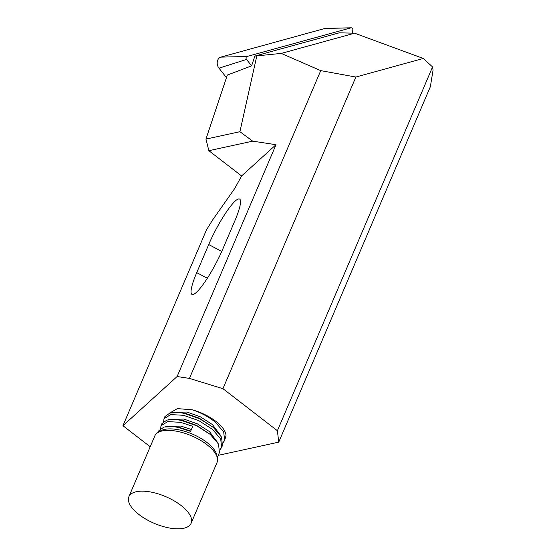 <?xml version="1.0" encoding="UTF-8"?>
<svg xmlns="http://www.w3.org/2000/svg" width="556" height="556" viewBox="0 0 556 556"><rect width="100%" height="100%" fill="white"/><g stroke="black" fill="none" stroke-linecap="round" stroke-linejoin="round"><path stroke-width="0.83" d="M128.881 496.723L154.811 435.939A33.826 14.532 23.1 0 1 157.577 432.776A33.826 14.532 23.1 0 1 206.908 444.64A33.826 14.532 23.1 0 1 217.41 458.297A33.826 14.532 23.1 0 1 217.042 462.481L191.118 523.272A33.826 14.532 23.1 0 1 170.317 528.158A33.826 14.532 23.1 0 1 139.021 514.571A33.826 14.532 23.1 0 1 128.881 496.723A33.826 14.532 23.1 0 1 149.682 491.831A33.826 14.532 23.1 0 1 180.978 505.425A33.826 14.532 23.1 0 1 191.118 523.272M157.577 432.776L160.031 431.164A32.137 13.81 23.1 0 1 206.895 442.43A32.137 13.81 23.1 0 1 216.875 455.413L217.41 458.297M221.622 447.441L222.435 445.53L221.524 437.072L213.295 427.425L199.562 418.71L184.349 413.393L179.644 412.615L169.948 413.018L164.917 416.569L163.999 418.717L170.803 414.567L183.536 415.304L198.812 420.656L212.482 429.343L220.704 438.99L221.622 447.441L220.016 449.776M163.631 421.573L163.999 418.717M217.285 457.609L219.439 452.556L218.529 444.098L210.3 434.451L196.567 425.736L181.353 420.419L176.648 419.641L166.953 420.037L161.921 423.589L160.997 425.736L167.808 421.594L180.54 422.331L192.758 426.285L190.576 431.393L178.358 427.439L173.653 426.667L163.951 427.064L158.926 430.615L158.161 432.387M160.635 428.6L160.997 425.736M192.306 409.821C201.237 412.795 208.959 416.958 215.478 422.317L223.7 431.963L224.617 440.421L226.007 435.834A32.137 13.81 -156.9 0 0 215.881 421.358A32.137 13.81 -156.9 0 0 192.306 409.821L177.461 408.611L169.476 413.157M224.617 440.421L223.012 442.757M281.225 53.411L354.617 33.193L339.25 32.825L254.87 56.066L281.225 53.411L320.729 70.626L355.868 77.041L423.297 58.463L432.561 66.942L277.395 430.719L278.744 442.145L430.358 86.694L433.054 70.139L432.561 66.942M354.617 33.193L423.297 58.463M355.868 77.041L222.935 388.686L189.443 378.414L320.729 70.626M222.935 388.686L277.395 430.719M189.443 378.414L177.121 376.523L275.998 144.713L252.688 141.148L239.907 131.702L256.768 56.149M275.998 144.713L241.596 175.953L208.875 150.697L252.688 141.148M177.121 376.523L122.945 425.715L150.196 446.753M218.258 455.329L278.744 442.145M234.854 220.808L222.866 248.907A38.058 6.651 117.9 0 1 191.966 294.395A38.058 6.651 117.9 0 1 196.734 272.635L208.715 244.543A38.058 6.651 117.9 0 1 239.615 199.055A38.058 6.651 117.9 0 1 234.854 220.808M122.945 425.715L206.484 229.857L212.573 220.03L234.743 188.463L241.596 175.953M254.87 56.066L251.604 65.858L227.328 75.06L205.949 139.104L239.907 131.702M205.949 139.104L208.875 150.697M171.63 412.649L186.865 412.017L200.368 416.819L212.441 424.575L220.593 435.438M168.635 419.676L183.869 419.043L197.373 423.846L209.445 431.602L217.598 442.465M165.639 426.702L180.874 426.063L191.389 429.496M179.644 412.615L186.19 413.601L199.528 418.32L213.198 427.349M176.648 419.641L183.195 420.621L196.532 425.347L210.203 434.375M173.653 426.667L180.2 427.647L190.715 431.081M352.316 33.138L352.824 30.163A1.821 1.411 77.7 0 0 351.246 27.8L325.795 28.342A6.762 5.226 77.7 0 0 324.801 28.488L220.857 57.122A6.762 5.226 77.7 0 0 218.967 68.166L226.473 77.625M351.246 27.8A1.821 1.411 77.7 0 0 350.975 27.842L247.024 56.476A1.821 1.411 77.7 0 0 246.516 59.45L251.604 65.858M221.754 251.458L208.715 244.543M207.305 278.243L196.734 272.635M350.975 27.842L324.801 28.488M246.516 59.45L218.967 68.166M247.024 56.476L220.857 57.122"/></g></svg>

